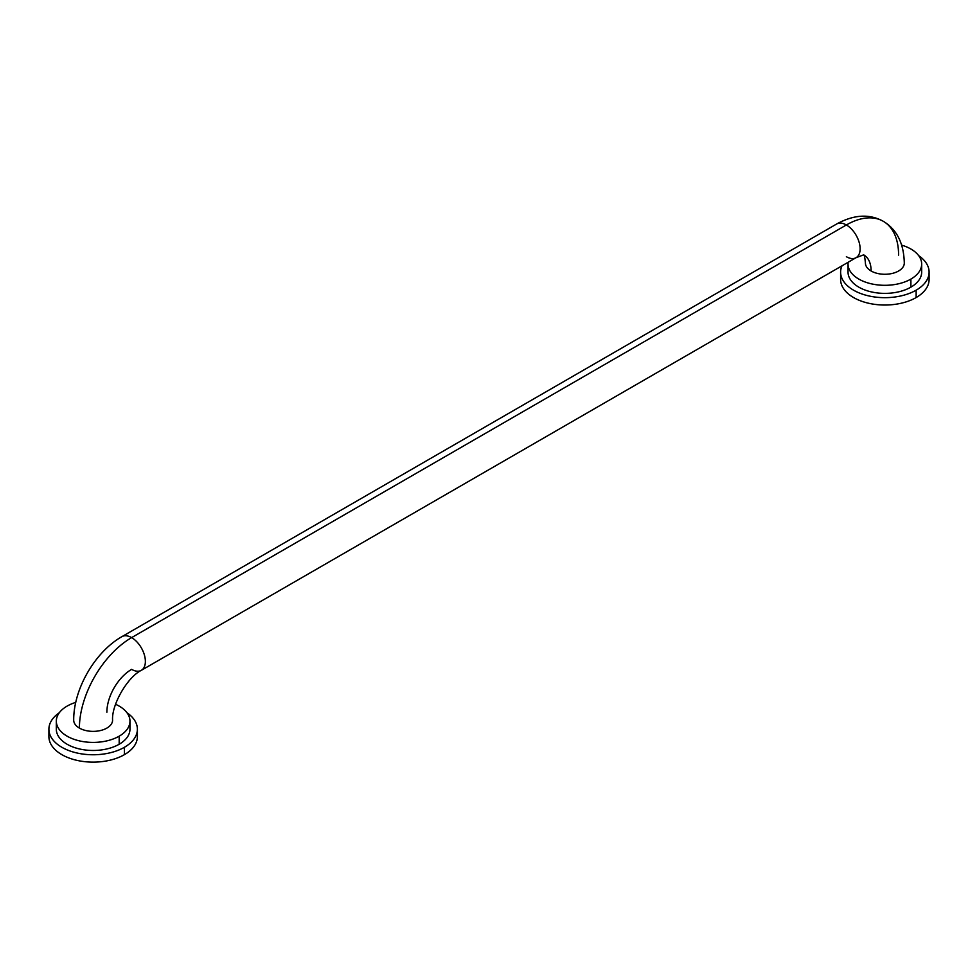 <?xml version="1.0" encoding="UTF-8"?>
<svg xmlns="http://www.w3.org/2000/svg" width="978" height="978" viewBox="0 0 978 978"><rect width="100%" height="100%" fill="white"/><g stroke="black" fill="none" stroke-linecap="round" stroke-linejoin="round"><path stroke-width="1.47" d="M883.305 221.309C896.85 229.475 903.855 243.388 904.295 263.058A19.438 11.223 180 0 1 892.303 273.424A19.438 11.223 180 0 1 871.117 270.992A34.988 20.196 120 0 0 864.002 255.062A34.988 20.196 -60 0 1 871.117 270.992A19.438 11.223 180 0 1 865.42 263.058C864.907 257.642 864.332 254.903 863.684 254.842L856.092 257.679A19.438 11.223 -120 0 0 859.075 242.092A19.438 11.223 -120 0 0 846.373 224.964A73.863 42.641 -60 0 1 883.305 221.309A73.863 42.641 120 0 0 846.373 224.964A19.438 11.223 -120 0 0 836.655 223.999A19.438 11.223 60 0 1 846.373 224.964L131.627 637.619A19.438 11.223 -120 0 0 121.908 636.654A19.438 11.223 60 0 1 131.627 637.619L846.373 224.964A19.438 11.223 60 0 1 859.075 242.092A19.438 11.223 60 0 1 856.092 257.679L141.345 670.321A19.438 11.223 -120 0 0 144.328 654.747A19.438 11.223 -120 0 0 131.627 637.619A19.438 11.223 60 0 1 144.328 654.747A19.438 11.223 60 0 1 141.345 670.321C127.482 677.106 111.516 704.759 112.58 720.15A19.438 11.223 180 0 1 100.575 730.517A19.438 11.223 180 0 1 79.401 728.084A73.863 42.641 -60 0 1 131.627 637.619A73.863 42.641 120 0 0 79.401 728.084A19.438 11.223 180 0 1 73.705 720.15C73.46 689.16 94.952 651.947 121.908 636.654L836.655 223.999C853.941 214.549 869.491 213.656 883.305 221.309A73.863 42.641 120 0 1 898.599 255.124M846.373 256.713A19.438 11.223 -120 0 0 856.092 257.679M106.883 712.216A34.988 20.196 -60 0 1 131.627 669.368A19.438 11.223 -120 0 0 141.345 670.321M136.92 732.901A44.242 25.538 180 0 1 124.426 754.649A44.242 25.538 180 0 1 73.301 759.417A44.242 25.538 180 0 1 49.365 732.901M137.385 729.221L137.385 736.581A44.242 25.538 180 0 1 124.426 754.649L124.426 747.278A44.242 25.538 0 0 0 137.385 729.221A44.242 25.538 0 0 0 126.993 712.766A44.242 25.538 180 0 1 124.426 747.278L124.426 754.649A44.242 25.538 180 0 1 76.211 760.187A44.242 25.538 180 0 1 48.9 736.581L48.9 729.221A44.242 25.538 0 0 0 76.211 752.815A44.242 25.538 0 0 0 124.426 747.278A44.242 25.538 180 0 1 63.228 748.036A44.242 25.538 180 0 1 59.291 712.766A44.242 25.538 0 0 0 48.9 729.221M129.964 721.141L129.964 729.221A36.822 21.259 180 0 1 119.182 744.246L119.182 736.177A36.822 21.259 0 0 0 129.964 721.141A36.822 21.259 0 0 0 115.575 704.282A36.822 21.259 180 0 1 119.182 736.177L119.182 744.246A36.822 21.259 180 0 1 79.047 748.855A36.822 21.259 180 0 1 56.321 729.221L56.321 721.141A36.822 21.259 0 0 0 79.047 740.786A36.822 21.259 0 0 0 119.182 736.177A36.822 21.259 180 0 1 67.103 736.177A36.822 21.259 180 0 1 67.103 706.104A36.822 21.259 0 0 0 56.321 721.141M67.103 706.104A36.822 21.259 180 0 1 75.746 702.4A36.822 21.259 0 0 0 67.103 706.104M928.635 275.808A44.242 25.538 180 0 1 916.141 297.556A44.242 25.538 180 0 1 865.017 302.324A44.242 25.538 180 0 1 841.08 275.808M929.1 272.128L929.1 279.488A44.242 25.538 180 0 1 916.141 297.556L916.141 290.185A44.242 25.538 0 0 0 929.1 272.128A44.242 25.538 0 0 0 918.709 255.674A44.242 25.538 180 0 1 916.141 290.185A44.242 25.538 180 0 1 862.975 294.329A44.242 25.538 180 0 1 841.985 265.82A44.242 25.538 0 0 0 840.615 272.128A44.242 25.538 0 0 0 867.926 295.723A44.242 25.538 0 0 0 916.141 290.185L916.141 297.556A44.242 25.538 180 0 1 867.926 303.082A44.242 25.538 180 0 1 840.615 279.488L840.615 272.128M921.679 264.048L921.679 272.128A36.822 21.259 180 0 1 910.897 287.153L910.897 279.085A36.822 21.259 0 0 0 921.679 264.048A36.822 21.259 0 0 0 901.704 245.148A36.822 21.259 180 0 1 910.897 279.085A36.822 21.259 180 0 1 869.332 283.327A36.822 21.259 180 0 1 848.17 262.251A36.822 21.259 0 0 0 848.036 264.048A36.822 21.259 0 0 0 870.762 283.693A36.822 21.259 0 0 0 910.897 279.085L910.897 287.153A36.822 21.259 180 0 1 870.762 291.762A36.822 21.259 180 0 1 848.036 272.128L848.036 264.048"/></g></svg>
